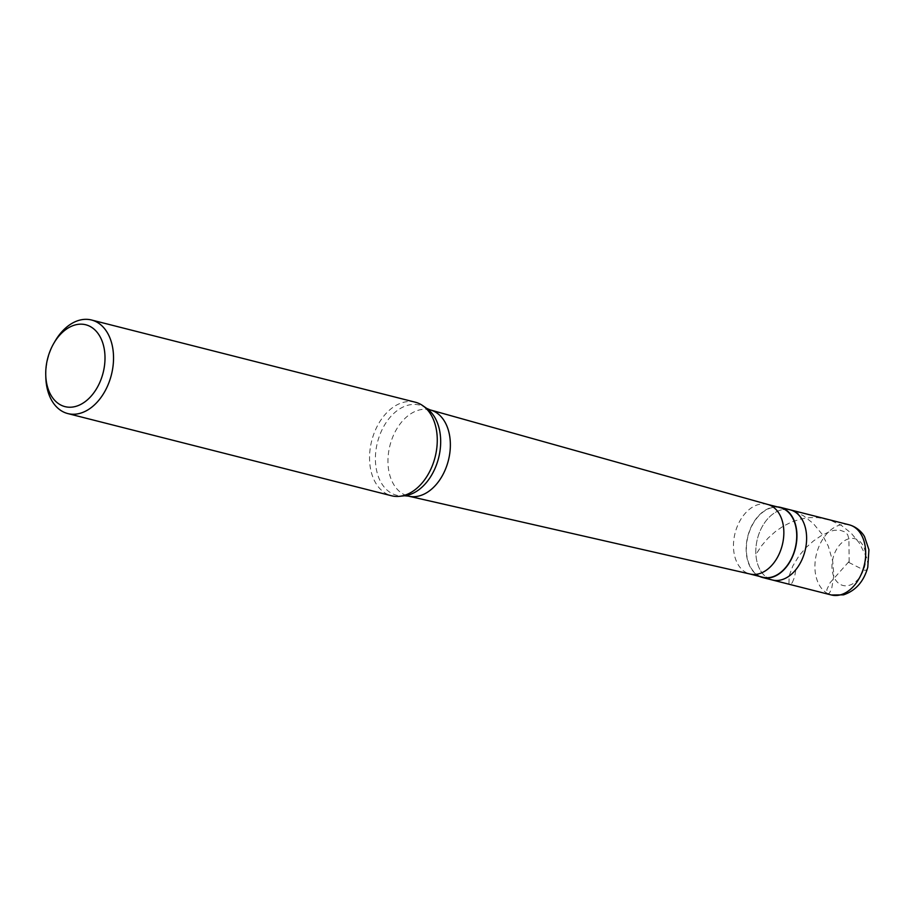 <?xml version="1.0" encoding="UTF-8"?>
<svg xmlns="http://www.w3.org/2000/svg" width="915" height="915" viewBox="0 0 915 915"><rect width="100%" height="100%" fill="white"/><g stroke="black" fill="none" stroke-linecap="round" stroke-linejoin="round"><path stroke-width="0.69" stroke-dasharray="4.58 3.43" d="M781.09 509.964A36.2 24.545 -75.8 0 0 756.202 545.294A36.2 24.545 -75.8 0 0 772.306 579.984A36.2 24.545 -75.8 0 1 756.202 545.294A36.2 24.545 -75.8 0 1 781.09 509.964A36.2 24.545 104.2 0 1 790.125 509.815A36.2 24.545 104.2 0 0 781.09 509.964M777.315 506.876A36.2 24.545 104.2 0 0 771.425 507.505A36.2 24.545 -75.8 0 0 746.88 540.548A36.2 24.545 -75.8 0 0 759.644 576.461M780.381 507.653A35.891 24.339 104.2 0 0 771.425 507.802A35.891 24.339 -75.8 0 0 746.743 542.835A35.891 24.339 -75.8 0 0 762.71 577.239M767.685 504.428L767.491 504.382A35.891 24.339 104.2 0 0 758.535 504.52A35.891 24.339 -75.8 0 0 733.853 539.564A35.891 24.339 -75.8 0 0 749.82 573.968L750.014 574.014M430.107 409.886A44.469 30.149 104.2 0 0 419.013 410.057A44.469 30.149 -75.8 0 0 388.44 453.463A44.469 30.149 -75.8 0 0 408.216 496.079M415.284 402.2A48.266 32.734 104.2 0 0 403.24 402.394A48.266 32.734 -75.8 0 0 370.06 449.505A48.266 32.734 -75.8 0 0 391.529 495.758M54.969 341.329A48.266 32.734 -75.8 0 0 45.819 377.38M849.154 562.016L848.903 538.775L847.61 534.566L844.648 531.821L840.107 530.243L834.48 530.254L830.019 531.398L821.064 535.778L813.332 541.062L805.795 547.822L799.001 555.84L792.836 565.95L789.142 575.867L788.947 583.587L790.457 584.399L792.299 582.626M792.31 582.626L794.597 576.942L795.787 570.068M848.765 561.821L830.157 582.615L826.874 589.546L827.171 593.766L829.253 593.343L831.644 588.997L833.851 575.18L832.707 561.295L828.269 546.106L821.99 534.131L813.366 523.563L803.576 515.82L792.413 510.547M848.777 562.428L864.103 570.159L865.99 570.251L867.065 569.233L867.923 564.178L866.734 557.612L859.231 542.858L851.19 533.171L841.4 525.427L830.237 520.155L818.182 517.661L809.924 517.604L800.671 519.045L791.704 521.962L783.24 526.182L775.508 531.466L767.982 538.226L761.188 546.244L756.099 554.261M848.823 538.798A24.133 16.367 -75.8 0 0 831.964 566.625A24.133 16.367 -75.8 0 0 848.983 585.383A24.133 16.367 104.2 0 0 865.842 557.544A24.133 16.367 104.2 0 0 848.823 538.798M849.212 524.821A36.2 24.545 104.2 0 0 840.187 524.958A36.2 24.545 -75.8 0 0 815.299 560.3A36.2 24.545 -75.8 0 0 831.403 594.99M426.687 408.387A46.516 31.545 104.2 0 0 407.884 405.254A46.516 31.545 -75.8 0 0 375.436 456.356A46.516 31.545 -75.8 0 0 404.51 495.77"/><path stroke-width="1.37" d="M831.403 594.99A36.2 24.545 -75.8 0 0 840.428 594.853A36.2 24.545 104.2 0 0 865.315 559.511A36.2 24.545 104.2 0 0 849.212 524.821C858.716 527.417 863.829 535.035 864.572 536.773L868.93 549.766L867.786 567.22C863.863 581.448 855.765 590.655 843.516 594.853L831.403 594.99L772.306 579.984A36.2 24.545 -75.8 0 0 781.341 579.847A36.2 24.545 104.2 0 0 806.229 544.516A36.2 24.545 104.2 0 0 790.125 509.815A36.2 24.545 104.2 0 1 806.229 544.516A36.2 24.545 104.2 0 1 781.341 579.847A36.2 24.545 -75.8 0 1 772.306 579.984L762.641 577.537A36.2 24.545 -75.8 0 0 771.665 577.388A36.2 24.545 104.2 0 0 796.553 542.057A36.2 24.545 104.2 0 0 780.461 507.368A36.2 24.545 104.2 0 0 777.315 506.876M759.644 576.461A36.2 24.545 -75.8 0 0 762.641 577.537M750.014 574.014L762.71 577.239A35.891 24.339 -75.8 0 0 771.665 577.102A35.891 24.339 104.2 0 0 796.347 542.057A35.891 24.339 104.2 0 0 780.381 507.653L767.685 504.428M749.82 573.968A35.891 24.339 -75.8 0 0 750.22 574.06A35.891 24.339 -75.8 0 0 758.775 573.831A35.891 24.339 104.2 0 0 783.423 539.084A35.891 24.339 104.2 0 0 767.879 504.485L430.588 410.012A44.469 30.149 104.2 0 1 449.837 452.868A44.469 30.149 104.2 0 1 419.31 495.907A44.469 30.149 -75.8 0 1 408.708 496.193A44.469 30.149 -75.8 0 1 408.216 496.079L404.51 495.77A46.516 31.545 -75.8 0 0 408.193 495.072A46.516 31.545 104.2 0 0 439.211 455.361A46.516 31.545 104.2 0 0 426.687 408.387L422.753 405.642A48.266 32.734 104.2 0 1 435.746 454.378A48.266 32.734 104.2 0 1 403.572 495.575A48.266 32.734 -75.8 0 1 399.741 496.296A48.266 32.734 -75.8 0 1 391.529 495.758L67.79 413.569A48.266 32.734 -75.8 0 0 79.834 413.374A48.266 32.734 104.2 0 0 113.014 366.263A48.266 32.734 104.2 0 0 91.546 320.01A48.266 32.734 104.2 0 0 79.502 320.193A48.266 32.734 -75.8 0 0 54.969 341.329L53.756 343.422A42.227 28.64 -75.8 0 0 45.75 374.967A42.227 28.64 -75.8 0 0 75.51 406.466A42.227 28.64 104.2 0 0 105.008 357.754A42.227 28.64 104.2 0 0 75.224 324.928A42.227 28.64 -75.8 0 0 53.756 343.422M45.75 374.967L45.819 377.38A48.266 32.734 -75.8 0 0 67.79 413.569M426.687 408.387L430.107 409.886A44.469 30.149 104.2 0 1 430.588 410.012M91.546 320.01L415.284 402.2A48.266 32.734 104.2 0 1 422.753 405.642M849.212 524.821L780.461 507.368M750.22 574.06L408.708 496.193M404.51 495.77L399.741 496.296"/></g></svg>
